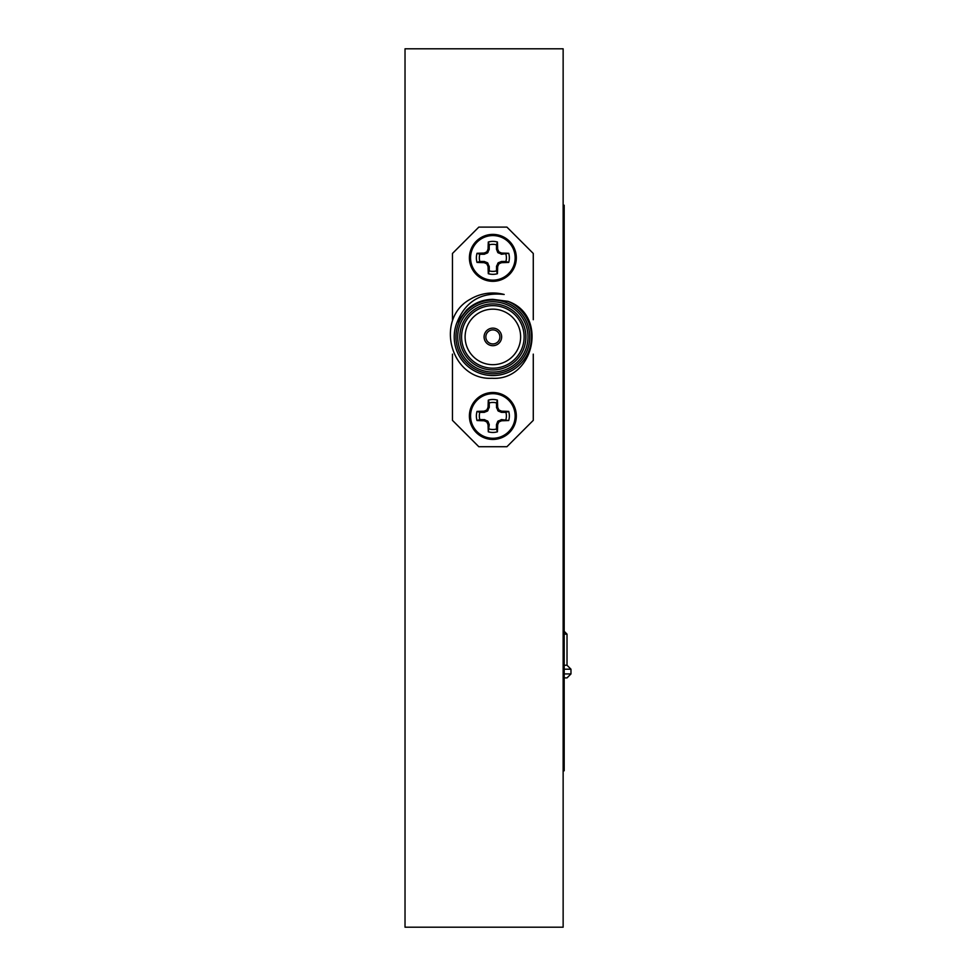 <?xml version="1.0" encoding="UTF-8"?>
<svg xmlns="http://www.w3.org/2000/svg" width="976" height="976" viewBox="0 0 976 976"><rect width="100%" height="100%" fill="white"/><g stroke="black" fill="none" stroke-linecap="round" stroke-linejoin="round"><path stroke-width="1.46" d="M563.14 48.8L563.14 927.2L405.028 927.2L405.028 48.8L563.14 48.8M492.868 329.888A7.027 7.027 0 0 1 498.943 340.429A7.027 7.027 0 0 1 486.78 340.429A7.027 7.027 0 0 1 492.868 329.888M492.868 328.131A8.784 8.784 0 0 0 485.255 341.307A8.784 8.784 0 0 0 500.468 341.307A8.784 8.784 0 0 0 492.868 328.131M452.461 354.129L452.461 420.363L478.813 446.715L506.922 446.715L533.274 420.363L533.274 354.129M533.274 319.701L533.274 253.467L506.922 227.115L478.813 227.115L452.461 253.467L452.461 319.701M508.008 301.352C548.512 315.199 534.238 380.982 492.014 378.273C450.424 380.506 434.174 318.53 470.517 299.095A43.92 43.92 0 0 1 504.177 294.484C481.29 291.885 465.552 301.255 456.963 322.592L466.528 310.1C473.909 303.06 482.681 299.473 492.868 299.339L508.008 301.352A38.65 38.65 0 0 1 528.541 351.787A38.65 38.65 0 0 1 478.264 372.698A38.65 38.65 0 0 1 456.963 322.592M492.868 300.022A36.893 36.893 0 0 1 524.807 355.362A36.893 36.893 0 0 1 460.916 355.362A36.893 36.893 0 0 1 492.868 300.022M492.868 301.779A35.136 35.136 0 0 0 462.429 354.483A35.136 35.136 0 0 0 523.295 354.483A35.136 35.136 0 0 0 492.868 301.779M492.868 303.89A33.025 33.025 0 0 1 521.465 353.434A33.025 33.025 0 0 1 464.259 353.434A33.025 33.025 0 0 1 492.868 303.89M492.868 305.647A31.269 31.269 0 0 0 465.784 352.556A31.269 31.269 0 0 0 519.94 352.556A31.269 31.269 0 0 0 492.868 305.647M492.868 309.16A27.755 27.755 0 0 0 468.822 350.799A27.755 27.755 0 0 0 516.902 350.799A27.755 27.755 0 0 0 492.868 309.16M497.748 421.388L501.579 419.57L508.703 420.534A16.482 16.482 0 0 0 508.703 411.408A35.49 3.099 180 0 0 501.81 411.177L501.579 412.372L498.285 411.079L496.54 407.626L496.467 402.929L497.431 400.136A16.482 16.482 0 0 0 488.293 400.136A35.49 3.099 90 0 0 488.073 407.016L489.257 407.248L487.439 411.079L484.145 412.372L479.814 412.372A13.53 13.53 0 0 0 479.814 419.57L484.523 419.643L487.976 421.388L489.257 424.694L488.293 431.807A16.482 16.482 0 0 0 497.431 431.807A35.49 3.099 -90 0 0 497.65 424.926L496.467 424.694L497.748 421.388L498.687 422.327L499.212 421.791A35.209 3.074 -22.5 0 0 501.444 420.839L501.2 419.643M496.54 424.316L497.65 424.926M501.579 419.57L501.444 420.839M497.748 410.554L498.687 409.615L499.212 410.152L498.285 411.079M496.467 407.248L497.736 407.395L496.54 407.626M501.2 412.299L501.81 411.177M484.145 412.372L484.279 411.103L484.523 412.299M487.439 411.079L486.512 410.152L487.036 409.615L487.976 410.554M489.183 407.626L488.073 407.016M484.523 419.643L484.279 420.839L484.145 419.57M487.976 421.388L487.036 422.327L486.512 421.791L487.439 420.863M489.257 424.694L487.988 424.548L489.183 424.316M479.814 419.57L477.02 420.534A35.49 3.099 0 0 0 483.913 420.766M484.279 420.839A35.209 3.074 22.5 0 0 486.512 421.791M487.036 422.327A35.209 3.074 67.5 0 0 487.988 424.548M488.073 424.926A35.49 3.099 90 0 0 488.293 431.807M489.257 429.013A13.53 13.53 0 0 0 496.467 429.013L497.431 431.807M496.467 429.013L496.467 424.694M497.736 424.548A35.209 3.074 -67.5 0 0 498.687 422.327M501.81 420.766A35.49 3.099 0 0 0 508.703 420.534M505.91 419.57A13.53 13.53 0 0 0 505.91 412.372L508.703 411.408M505.91 412.372L501.579 412.372M501.444 411.103A35.209 3.074 -157.5 0 0 499.212 410.152M498.687 409.615A35.209 3.074 -112.5 0 0 497.736 407.395M497.65 407.016A35.49 3.099 -90 0 0 497.431 400.136M496.467 402.929A13.53 13.53 0 0 0 489.257 402.929L489.257 407.248M489.257 402.929L488.293 400.136M487.988 407.395A35.209 3.074 112.5 0 0 487.036 409.615M486.512 410.152A35.209 3.074 157.5 0 0 484.279 411.103M483.913 411.177A35.49 3.099 180 0 0 477.02 411.408A16.482 16.482 0 0 0 477.02 420.534M479.814 412.372L477.02 411.408M516.328 415.971A23.473 23.473 0 0 0 481.131 395.646A23.473 23.473 0 0 0 481.131 436.296A23.473 23.473 0 0 0 516.328 415.971A23.473 23.473 0 0 0 481.131 395.646A23.473 23.473 0 0 0 481.131 436.296A23.473 23.473 0 0 0 516.328 415.971M515.145 415.971A22.277 22.277 0 0 0 481.717 396.671A22.277 22.277 0 0 0 481.717 435.272A22.277 22.277 0 0 0 515.145 415.971M497.748 252.442L501.579 254.26L508.703 253.296A16.482 16.482 0 0 1 508.703 262.422A35.49 3.099 180 0 1 501.81 262.654L501.579 261.458L498.285 262.751L496.54 266.204L496.467 270.901L497.431 273.695A16.482 16.482 0 0 1 488.293 273.695A35.49 3.099 -90 0 1 488.073 266.814L489.257 266.582L487.439 262.751L484.145 261.458L479.814 261.458A13.53 13.53 0 0 1 479.814 254.26L477.02 253.296A35.49 3.099 -0 0 1 483.913 253.065L484.145 254.26L487.439 252.967L489.183 249.514L489.257 244.817L488.293 242.024A16.482 16.482 0 0 1 497.431 242.024A35.49 3.099 90 0 1 497.65 248.904L496.467 249.136L497.748 252.442L498.687 251.503L499.212 252.04A35.209 3.074 22.5 0 1 501.444 252.991L501.2 254.187M496.54 249.514L497.65 248.904M501.579 254.26L501.444 252.991M497.748 263.276L498.687 264.215L499.212 263.679L498.285 262.751M496.467 266.582L497.736 266.436L496.54 266.204M501.2 261.531L501.81 262.654M484.145 261.458L484.279 262.727L484.523 261.531M487.439 262.751L486.512 263.679L487.036 264.215L487.976 263.276M489.183 266.204L488.073 266.814M484.523 254.187L483.913 253.065M487.976 252.442L487.036 251.503L486.512 252.04L487.439 252.967M489.257 249.136L487.988 249.283L489.183 249.514M479.814 254.26L484.145 254.26M484.279 252.991A35.209 3.074 -22.5 0 1 486.512 252.04M487.036 251.503A35.209 3.074 -67.5 0 1 487.988 249.283M488.073 248.904A35.49 3.099 -90 0 1 488.293 242.024M489.257 244.817A13.53 13.53 0 0 1 496.467 244.817L497.431 242.024M496.467 244.817L496.467 249.136M497.736 249.283A35.209 3.074 67.5 0 1 498.687 251.503M501.81 253.065A35.49 3.099 -0 0 1 508.703 253.296M505.91 254.26A13.53 13.53 0 0 1 505.91 261.458L508.703 262.422M505.91 261.458L501.579 261.458M501.444 262.727A35.209 3.074 157.5 0 1 499.212 263.679M498.687 264.215A35.209 3.074 112.5 0 1 497.736 266.436M497.65 266.814A35.49 3.099 90 0 1 497.431 273.695M496.467 270.901A13.53 13.53 0 0 1 489.257 270.901L489.257 266.582M489.257 270.901L488.293 273.695M487.988 266.436A35.209 3.074 -112.5 0 1 487.036 264.215M486.512 263.679A35.209 3.074 -157.5 0 1 484.279 262.727M479.814 261.458L477.02 262.422A16.482 16.482 0 0 1 477.02 253.296M483.913 262.654A35.49 3.099 180 0 1 477.02 262.422M516.328 257.859A23.473 23.473 0 0 1 481.131 278.184A23.473 23.473 0 0 1 481.131 237.534A23.473 23.473 0 0 1 516.328 257.859M515.145 257.859A22.277 22.277 0 0 1 481.717 277.16A22.277 22.277 0 0 1 481.717 238.559A22.277 22.277 0 0 1 515.145 257.859M564.189 665.242L567.019 665.242L567.019 634.144L563.506 630.63M564.189 677.893L567.019 677.893L570.972 673.94L570.972 669.194L567.019 665.242M563.14 205.216L564.189 205.216L564.189 770.784L563.14 770.784M498.285 420.863L499.212 421.791M498.285 252.967L499.212 252.04M564.189 634.144L567.019 634.144M564.189 669.194L570.972 669.194M564.189 673.94L570.972 673.94"/></g></svg>
